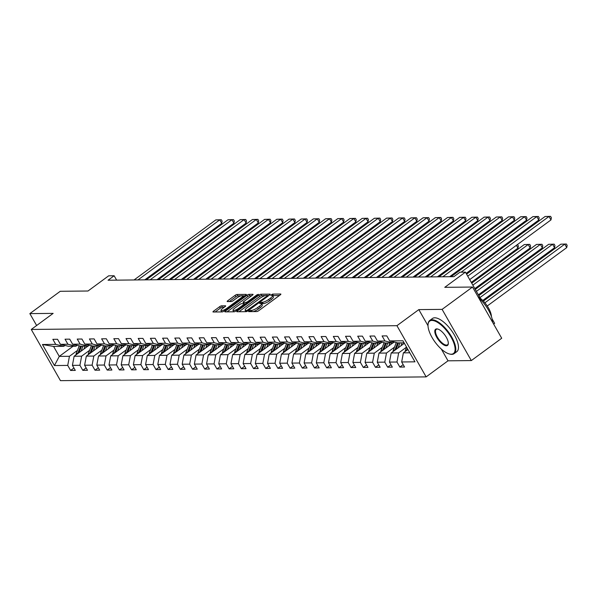 <?xml version="1.0" encoding="UTF-8"?>
<svg xmlns="http://www.w3.org/2000/svg" width="597" height="597" viewBox="0 0 597 597"><rect width="100%" height="100%" fill="white"/><g stroke="black" fill="none" stroke-linecap="round" stroke-linejoin="round"><path stroke-width="0.9" d="M248.942 311.037L248.643 311.641L256.792 311.559A1.619 0.41 -29.7 0 0 258.755 310.671L280.239 294.896A1.619 0.41 -29.7 0 0 280.874 294.105A1.619 0.41 -29.7 0 0 280.665 294.022L272.508 294.112L270.695 295.284L271.896 295.328A5.172 1.313 -29.7 0 1 272.568 295.567A5.172 1.313 -29.7 0 1 270.531 298.104L268.74 299.418A5.172 1.313 -29.7 0 1 262.464 302.254L260.038 302.88L259.591 303.44L260.792 303.477A5.172 1.313 -29.7 0 1 261.471 303.724A5.172 1.313 -29.7 0 1 259.434 306.261L257.643 307.574A5.172 1.313 -29.7 0 1 251.367 310.403L248.942 311.037M221.591 305.828A1.619 0.41 -29.7 0 0 219.629 306.709L213.599 311.141A1.619 0.41 -29.7 0 0 212.965 311.933A1.619 0.41 -29.7 0 0 213.174 312.007L222.226 311.918A1.619 0.41 -29.7 0 0 224.188 311.03L245.673 295.254A1.619 0.41 -29.7 0 0 246.307 294.455A1.619 0.41 -29.7 0 0 246.098 294.381L237.046 294.478A1.619 0.41 -29.7 0 0 235.084 295.358L227.8 300.709A1.619 0.41 -29.7 0 0 227.166 301.5A1.619 0.41 -29.7 0 0 227.375 301.575L231.248 301.537A1.619 0.41 -29.7 0 0 233.211 300.649L236.822 298A4.321 1.097 -29.7 0 1 242.628 295.836A4.321 1.097 -29.7 0 1 240.927 297.955L226.785 308.343A4.321 1.097 -29.7 0 1 220.972 310.507A4.321 1.097 -29.7 0 1 222.681 308.388L225.039 306.657A1.619 0.41 -29.7 0 0 225.673 305.865A1.619 0.41 -29.7 0 0 225.465 305.791L221.591 305.828L222.375 307.209A1.619 0.41 -29.7 0 0 220.42 308.097L215.114 311.985M441.325 349.073L448.019 360.812L471.317 360.573L442.108 309.373L472.511 287.045L444.758 287.329L465.429 272.15L459.959 272.202L453.877 276.672L108.064 280.232L114.139 275.769L108.669 275.821L87.998 291.008L60.245 291.291L29.85 313.619L36.633 325.507M442.108 309.373L418.818 309.612L396.93 325.686L31.26 329.454L53.148 313.38L29.85 313.619M237.464 310.895A1.619 0.41 -29.7 0 0 236.822 311.686A1.619 0.41 -29.7 0 0 237.039 311.761L246.091 311.671A1.619 0.41 -29.7 0 0 248.053 310.783L269.531 295.008A1.619 0.41 -29.7 0 0 270.172 294.209A1.619 0.41 -29.7 0 0 269.963 294.134L260.904 294.231A1.619 0.41 -29.7 0 0 258.949 295.112L237.464 310.895L237.949 311.753M234.158 311.791L225.106 311.888A1.619 0.41 -29.7 0 1 224.897 311.806A1.619 0.41 -29.7 0 1 225.532 311.015L247.016 295.239A1.619 0.41 -29.7 0 1 248.971 294.351L252.852 294.314A1.619 0.41 -29.7 0 1 253.061 294.388A1.619 0.41 -29.7 0 1 252.427 295.179L243.71 301.582A1.619 0.41 -29.7 0 0 243.076 302.373A1.619 0.41 -29.7 0 0 243.285 302.448L245.852 302.425A1.619 0.41 -29.7 0 0 247.815 301.537L256.889 294.873L258.404 294.306L257.964 294.866L236.121 310.91A1.619 0.41 -29.7 0 1 234.158 311.791M472.511 287.045L501.711 338.245L471.317 360.573M396.93 325.686L426.139 376.886L60.461 380.655L31.26 329.454M73.931 368.013L70.61 370.453L75.297 370.409L72.416 365.357L79.923 365.282L82.804 370.334L87.49 370.282L84.61 365.23L92.117 365.155L94.998 370.207L99.684 370.155L96.804 365.11L104.311 365.028L107.191 370.08L111.878 370.036L108.997 364.983L116.505 364.901L119.385 369.953L124.072 369.909L121.191 364.857L128.698 364.774L131.579 369.827L136.273 369.782L133.385 364.73L140.892 364.655L143.773 369.7L148.466 369.655L145.586 364.603L153.086 364.528L155.966 369.58L160.66 369.528L157.78 364.476L165.279 364.401L168.16 369.453L172.854 369.401L169.973 364.357L177.473 364.274L180.354 369.327L185.048 369.282L182.167 364.23L189.667 364.148L192.547 369.2L197.241 369.155L194.361 364.103L201.861 364.028L204.749 369.073L209.435 369.028L206.555 363.976L214.062 363.901L216.942 368.953L221.629 368.901L218.748 363.849L226.256 363.774L229.136 368.827L233.823 368.774L230.942 363.722L238.449 363.648L241.33 368.7L246.016 368.647L243.136 363.603L250.643 363.521L253.524 368.573L258.21 368.528L255.329 363.476L262.837 363.394L265.717 368.446L270.404 368.401L267.523 363.349L275.03 363.274L277.911 368.319L282.597 368.274L279.717 363.222L287.224 363.148L290.105 368.2L294.799 368.148L291.918 363.095L299.418 363.021L302.298 368.073L306.992 368.021L304.112 362.969L311.612 362.894L314.492 367.946L319.186 367.894L316.306 362.849L323.805 362.767L326.686 367.819L331.38 367.774L328.499 362.722L335.999 362.64L338.88 367.692L343.573 367.648L340.693 362.595L348.193 362.521L351.073 367.565L355.767 367.521L352.887 362.469L360.394 362.394L363.274 367.446L367.961 367.394L365.08 362.342L372.588 362.267L375.468 367.319L380.155 367.267L377.274 362.215L384.781 362.14L387.662 367.192L392.348 367.14L389.468 362.095L396.975 362.013L399.856 367.065L404.542 367.021L401.662 361.969L414.952 361.827L402.953 340.797L389.669 340.932L386.789 335.88L382.095 335.932L384.975 340.984L392.998 342.947L385.49 343.021L377.468 341.059L374.588 336.007L369.901 336.059L372.782 341.111L380.804 343.074L373.297 343.148L365.274 341.185L362.394 336.133L357.707 336.186L360.588 341.23L368.61 343.193L361.103 343.275L353.081 341.312L350.2 336.26L345.514 336.305L348.394 341.357L356.416 343.32L348.909 343.402L340.887 341.439L338.006 336.387L333.32 336.432L336.201 341.484L344.223 343.447L336.715 343.521L328.693 341.559L325.813 336.514L321.126 336.559L324.007 341.611L332.022 343.573L324.522 343.648L316.5 341.685L313.619 336.633L308.933 336.686L311.813 341.738L319.828 343.7L312.328 343.775L304.306 341.812L301.425 336.76L296.731 336.812L299.619 341.865L307.634 343.827L300.134 343.902L292.112 341.939L289.232 336.887L284.538 336.939L287.418 341.984L295.44 343.947L287.941 344.029L279.918 342.066L277.038 337.014L272.344 337.059L275.224 342.111L283.247 344.073L275.747 344.156L267.725 342.193L264.844 337.141L260.15 337.186L263.031 342.238L271.053 344.2L263.553 344.275L255.531 342.312L252.65 337.268L247.956 337.312L250.837 342.365L258.859 344.327L251.352 344.402L243.337 342.439L240.457 337.387L235.763 337.439L238.643 342.491L246.665 344.454L239.158 344.529L231.143 342.566L228.255 337.514L223.569 337.566L226.45 342.611L234.472 344.581L226.964 344.656L218.942 342.693L216.062 337.641L211.375 337.686L214.256 342.738L222.278 344.7L214.771 344.782L206.749 342.82L203.868 337.768L199.182 337.812L202.062 342.865L210.084 344.827L202.577 344.909L194.555 342.939L191.674 337.895L186.988 337.939L189.868 342.991L197.891 344.954L190.383 345.029L182.361 343.066L179.481 338.021L174.794 338.066L177.675 343.118L185.697 345.081L178.19 345.156L170.167 343.193L167.287 338.141L162.6 338.193L165.481 343.245L173.496 345.208L165.996 345.282L157.974 343.32L155.093 338.268L150.399 338.32L153.287 343.365L161.302 345.327L153.802 345.409L145.78 343.447L142.899 338.395L138.205 338.439L141.086 343.491L149.108 345.454L141.608 345.536L133.586 343.573L130.706 338.521L126.012 338.566L128.892 343.618L136.914 345.581L129.415 345.656L121.392 343.693L118.512 338.648L113.818 338.693L116.699 343.745L124.721 345.708L117.221 345.782L109.199 343.82L106.318 338.768L101.624 338.82L104.505 343.872L112.527 345.835L105.02 345.909L97.005 343.947L94.125 338.895L89.431 338.947L92.311 343.999L100.333 345.962L92.826 346.036L84.811 344.073L81.923 339.021L77.237 339.074L80.117 344.118L88.14 346.081L80.632 346.163L72.61 344.2L69.73 339.148L65.043 339.193L67.924 344.245L75.946 346.208L68.439 346.29L60.416 344.327L57.536 339.275L52.849 339.32L55.73 344.372L63.752 346.335L53.588 346.439L59.275 356.402L69.431 356.297L77.446 350.417M70.61 370.453L67.73 365.409L54.439 365.543L42.439 344.506L55.73 344.372M60.416 344.327L67.924 344.245M72.61 344.2L80.117 344.118M84.811 344.073L92.311 343.999M97.005 343.947L104.505 343.872M109.199 343.82L116.699 343.745M121.392 343.693L128.892 343.618M133.586 343.573L141.086 343.491M145.78 343.447L153.287 343.365M157.974 343.32L165.481 343.245M170.167 343.193L177.675 343.118M182.361 343.066L189.868 342.991M194.555 342.939L202.062 342.865M206.749 342.82L214.256 342.738M218.942 342.693L226.45 342.611M231.143 342.566L238.643 342.491M243.337 342.439L250.837 342.365M255.531 342.312L263.031 342.238M267.725 342.193L275.224 342.111M279.918 342.066L287.418 341.984M292.112 341.939L299.619 341.865M304.306 341.812L311.813 341.738M316.5 341.685L324.007 341.611M328.693 341.559L336.201 341.484M340.887 341.439L348.394 341.357M353.081 341.312L360.588 341.23M365.274 341.185L372.782 341.111M377.468 341.059L384.975 340.984M89.64 350.29L81.625 356.17L74.125 356.252L87.96 346.088M77.162 345.312L75.946 346.208M74.125 356.252L72.416 365.357M81.625 356.17L79.923 365.282M101.833 350.163L93.819 356.051L86.319 356.125L100.154 345.962M89.363 345.185L88.14 346.081M86.319 356.125L84.61 365.23M93.819 356.051L92.117 365.155M114.027 350.036L106.012 355.924L98.512 355.999L112.348 345.835M101.557 345.059L100.333 345.962M98.512 355.999L96.804 365.11M106.012 355.924L104.311 365.028M126.221 349.909L118.213 355.797L110.706 355.872L124.542 345.708M113.751 344.939L112.527 345.835M110.706 355.872L108.997 364.983M118.213 355.797L116.505 364.901M138.414 349.79L130.407 355.67L122.9 355.745L136.735 345.581M125.945 344.812L124.721 345.708M122.9 355.745L121.191 364.857M130.407 355.67L128.698 364.774M150.608 349.663L142.601 355.543L135.094 355.625L148.937 345.462M138.138 344.685L136.914 345.581M135.094 355.625L133.385 364.73M142.601 355.543L140.892 364.655M162.802 349.536L154.795 355.416L147.287 355.499L161.13 345.335M150.332 344.559L149.108 345.454M147.287 355.499L145.586 364.603M154.795 355.416L153.086 364.528M174.996 349.409L166.988 355.297L159.481 355.372L173.324 345.208M162.526 344.432L161.302 345.327M159.481 355.372L157.78 364.476M166.988 355.297L165.279 364.401M187.189 349.282L179.182 355.17L171.675 355.245L185.518 345.081M174.72 344.305L173.496 345.208M171.675 355.245L169.973 364.357M179.182 355.17L177.473 364.274M199.391 349.163L191.376 355.043L183.869 355.118L197.711 344.954M186.913 344.185L185.697 345.081M183.869 355.118L182.167 364.23M191.376 355.043L189.667 364.148M211.584 349.036L203.57 354.916L196.07 354.991L209.905 344.827M199.107 344.059L197.891 344.954M196.07 354.991L194.361 364.103M203.57 354.916L201.861 364.028M223.778 348.909L215.763 354.79L208.263 354.872L222.099 344.708M211.301 343.932L210.084 344.827M208.263 354.872L206.555 363.976M215.763 354.79L214.062 363.901M235.972 348.782L227.957 354.663L220.457 354.745L234.293 344.581M223.494 343.805L222.278 344.7M220.457 354.745L218.748 363.849M227.957 354.663L226.256 363.774M248.165 348.655L240.151 354.543L232.651 354.618L246.486 344.454M235.696 343.678L234.472 344.581M232.651 354.618L230.942 363.722M240.151 354.543L238.449 363.648M260.359 348.529L252.344 354.417L244.845 354.491L258.68 344.327M247.889 343.551L246.665 344.454M244.845 354.491L243.136 363.603M252.344 354.417L250.643 363.521M272.553 348.409L264.546 354.29L257.038 354.364L270.874 344.2M260.083 343.432L258.859 344.327M257.038 354.364L255.329 363.476M264.546 354.29L262.837 363.394M284.747 348.282L276.739 354.163L269.232 354.237L283.068 344.073M272.277 343.305L271.053 344.2M269.232 354.237L267.523 363.349M276.739 354.163L275.03 363.274M296.94 348.155L288.933 354.036L281.426 354.118L295.269 343.954M284.47 343.178L283.247 344.073M281.426 354.118L279.717 363.222M288.933 354.036L287.224 363.148M309.134 348.029L301.127 353.909L293.62 353.991L307.462 343.827M296.664 343.051L295.44 343.947M293.62 353.991L291.918 363.095M301.127 353.909L299.418 363.021M321.328 347.902L313.321 353.79L305.813 353.864L319.656 343.7M308.858 342.924L307.634 343.827M305.813 353.864L304.112 362.969M313.321 353.79L311.612 362.894M333.522 347.775L325.514 353.663L318.007 353.737L331.85 343.573M321.052 342.797L319.828 343.7M318.007 353.737L316.306 362.849M325.514 353.663L323.805 362.767M345.715 347.655L337.708 353.536L330.201 353.611L344.044 343.447M333.245 342.678L332.022 343.573M330.201 353.611L328.499 362.722M337.708 353.536L335.999 362.64M357.916 347.529L349.902 353.409L342.402 353.491L356.237 343.32M345.439 342.551L344.223 343.447M342.402 353.491L340.693 362.595M349.902 353.409L348.193 362.521M370.11 347.402L362.095 353.282L354.596 353.364L368.431 343.2M357.633 342.424L356.416 343.32M354.596 353.364L352.887 362.469M362.095 353.282L360.394 362.394M382.304 347.275L374.289 353.163L366.789 353.237L380.625 343.074M369.827 342.297L368.61 343.193M366.789 353.237L365.08 362.342M374.289 353.163L372.588 362.267M394.498 347.148L386.483 353.036L378.983 353.111L392.819 342.947M382.02 342.171L380.804 343.074M378.983 353.111L377.274 362.215M386.483 353.036L384.781 362.14M406.564 347.118L398.677 352.909L391.177 352.984L404.378 343.29M394.221 342.051L392.998 342.947M391.177 352.984L389.468 362.095M398.677 352.909L396.975 362.013M409.796 352.797L403.371 352.857L407.93 349.514M404.117 342.827L397.684 342.894L389.669 340.932M403.371 352.857L401.662 361.969M493.637 324.081L494.637 323.35L492.1 318.902M448.019 360.812L426.139 376.886M116.639 280.142L114.139 275.769M480.361 298.321L465.429 272.15M73.11 346.238L59.275 356.402L54.439 365.543M64.969 345.439L63.752 346.335M42.439 344.506L53.588 346.439M69.431 356.297L67.73 365.409M403.176 364.625L399.856 367.065M390.983 364.752L387.662 367.192M378.789 364.879L375.468 367.319M366.595 364.998L363.274 367.446M354.402 365.125L351.073 367.565M342.208 365.252L338.88 367.692M330.014 365.379L326.686 367.819M317.82 365.506L314.492 367.946M305.627 365.625L302.298 368.073M293.433 365.752L290.105 368.2M281.239 365.879L277.911 368.319M269.038 366.006L265.717 368.446M256.844 366.133L253.524 368.573M244.651 366.26L241.33 368.7M232.457 366.379L229.136 368.827M220.263 366.506L216.942 368.953M208.069 366.633L204.749 369.073M195.876 366.759L192.547 369.2M183.682 366.886L180.354 369.327M171.488 367.013L168.16 369.453M159.295 367.133L155.966 369.58M147.101 367.259L143.773 369.7M134.907 367.386L131.579 369.827M122.706 367.513L119.385 369.953M110.512 367.64L107.191 370.08M98.318 367.767L94.998 370.207M86.125 367.886L82.804 370.334M418.818 309.612L428.012 325.731M253.285 311.597A5.172 1.313 -29.7 0 0 258.434 308.955L257.643 307.574M261.471 303.724L262.262 305.104A5.172 1.313 -29.7 0 1 260.217 307.642L258.434 308.955M272.568 295.567L273.359 296.955A5.172 1.313 -29.7 0 1 271.322 299.493L269.531 300.806A5.172 1.313 -29.7 0 1 263.255 303.634L261.538 303.843M279.508 295.433L272.642 295.694M265.202 295.575L261.695 295.612A1.619 0.41 -29.7 0 0 259.732 296.5L238.979 311.738M268.807 295.537L267.665 295.552M246.919 310.447L267.15 295.978L267.59 295.425L266.329 295.381A5.172 1.313 -29.7 0 0 260.061 298.216L247.165 307.679A5.172 1.313 -29.7 0 0 245.128 310.216A5.172 1.313 -29.7 0 0 245.807 310.462L246.919 310.447L247.359 311.224M245.128 310.216L245.919 311.604A5.172 1.313 -29.7 0 0 245.971 311.671M227.047 311.865L247.8 296.619L247.016 295.239M251.695 295.716L249.762 295.739A1.619 0.41 -29.7 0 0 247.8 296.619M244.457 303.828L245.777 303.813M234.673 308.224A4.321 1.097 -29.7 0 0 232.964 310.343A4.321 1.097 -29.7 0 0 238.778 308.179L243.755 304.515A1.619 0.41 -29.7 0 0 244.397 303.724A1.619 0.41 -29.7 0 0 244.18 303.649L241.613 303.679A1.619 0.41 -29.7 0 0 239.651 304.56L234.673 308.224M232.964 310.343L233.755 311.724A4.321 1.097 -29.7 0 0 233.808 311.798M224.308 307.194L222.375 307.209M220.972 310.507L221.763 311.895A4.321 1.097 -29.7 0 0 221.778 311.918M241.016 295.828L237.83 295.858A1.619 0.41 -29.7 0 0 235.875 296.746L229.323 301.552M244.942 295.784L242.613 295.806M487.256 305.985L566.747 247.598L564.777 244.143L484.898 302.806M405.221 351.499A4.366 3.843 -90.6 0 1 405.542 349.984L406.617 347.215M483.376 301.097L560.867 244.18L566.359 244.024L567.15 245.404L566.747 247.598M407.497 348.76L407.027 349.969A4.366 3.843 89.4 0 0 406.93 350.245M566.359 244.024L560.867 244.18M466.578 274.165L545.083 216.502L548.986 216.465L550.964 219.927L551.367 217.733L550.576 216.345L548.986 216.465L467.72 276.157M469.69 279.612L550.964 219.927M545.083 216.502L550.576 216.345M451.19 354.208A20.097 8.059 -126.3 0 0 451.093 337.23A20.097 8.059 -126.3 0 0 431.929 320.447A20.097 8.059 -126.3 0 0 428.019 324.858A20.097 8.059 -126.3 0 0 435.064 342.103A20.097 8.059 -126.3 0 0 449.407 353.976A20.097 8.059 -126.3 0 0 451.19 354.208M428.042 324.574A20.589 8.261 53.7 0 1 428.049 324.283A20.589 8.261 53.7 0 1 429.736 320.47A20.589 8.261 53.7 0 1 432.056 319.761A20.589 8.261 53.7 0 1 450.22 334.544A20.589 8.261 53.7 0 1 454.108 353.655A20.589 8.261 53.7 0 1 451.787 354.357A20.589 8.261 53.7 0 1 449.966 354.118A20.589 8.261 53.7 0 1 449.683 354.043M446.369 345.767A10.045 4.03 53.7 0 1 436.788 337.38A10.045 4.03 53.7 0 1 436.743 328.887A10.045 4.03 53.7 0 1 437.631 329.007A10.045 4.03 53.7 0 1 444.802 334.947A10.045 4.03 53.7 0 1 448.325 343.566A10.045 4.03 53.7 0 1 446.369 345.767M437.922 329.089A9.552 3.828 -126.3 0 0 437.347 329.037A9.552 3.828 -126.3 0 0 436.265 329.365A9.552 3.828 -126.3 0 0 438.071 338.23A9.552 3.828 -126.3 0 0 446.504 345.088A9.552 3.828 -126.3 0 0 447.578 344.76A9.552 3.828 -126.3 0 0 448.332 343.268M478.697 297.896A20.589 8.261 53.7 0 1 492.525 322.141M478.055 296.761A14.821 5.948 53.7 0 1 491.435 316.582M429.736 320.47L432.415 318.507A20.589 8.261 53.7 0 1 434.728 317.798A20.589 8.261 53.7 0 1 452.892 332.574A20.589 8.261 53.7 0 1 456.787 351.685L454.108 353.655M400.983 345.782L401.833 343.581A10.455 9.209 -90.6 0 1 402.147 342.85M482.757 300.455L554.553 247.725L552.583 244.263L479.951 297.612M398.095 347.902L400.05 342.872M393.027 351.626A4.366 3.843 -90.6 0 1 393.348 350.111L396.199 342.753A12.597 11.089 -90.6 0 1 396.281 342.551M478.816 295.612L548.673 244.307L554.165 244.151L554.956 245.531L554.553 247.725M396.027 349.417L398.565 342.887M397.632 342.879L394.833 350.096A4.366 3.843 89.4 0 0 394.736 350.372M554.165 244.151L548.673 244.307M388.781 345.909L389.64 343.708A10.455 9.209 -90.6 0 1 389.953 342.976M478.376 294.843L542.36 247.852L540.382 244.389L476.406 291.388M385.901 348.029L387.856 342.999M380.834 351.752A4.366 3.843 -90.6 0 1 381.155 350.238L384.005 342.879A12.597 11.089 -90.6 0 1 384.087 342.678M475.264 289.388L536.479 244.434L541.972 244.277L542.763 245.658L542.36 247.852M383.834 349.543L386.371 343.014M385.438 343.006L382.64 350.223A4.366 3.843 89.4 0 0 382.543 350.499M541.972 244.277L536.479 244.434M451.101 276.702L532.882 216.629L536.793 216.592L538.77 220.047L539.173 217.86L538.382 216.472L536.793 216.592L461.093 272.195M466.138 273.389L538.77 220.047M532.882 216.629L538.382 216.472M438.907 276.821L520.688 216.756L524.599 216.718L526.576 220.174L526.972 217.98L526.188 216.599L524.599 216.718L442.817 276.784M449.593 276.717L526.576 220.174M520.688 216.756L526.188 216.599M376.588 346.036L377.446 343.827A10.455 9.209 -90.6 0 1 377.759 343.103M474.824 288.62L530.166 247.979L528.188 244.516L472.854 285.165M373.707 348.155L375.655 343.126M368.64 351.872A4.366 3.843 -90.6 0 1 368.961 350.364L371.812 343.006A12.597 11.089 -90.6 0 1 371.894 342.805M471.72 283.165L524.285 244.554L529.778 244.397L530.569 245.785L530.166 247.979M371.64 349.67L374.17 343.141M373.244 343.133L370.446 350.349A4.366 3.843 89.4 0 0 370.349 350.618M529.778 244.397L524.285 244.554M364.394 346.163L365.252 343.954A10.455 9.209 -90.6 0 1 365.565 343.23M471.279 282.396L517.972 248.098L516.383 245.322M361.513 348.275L363.461 343.253M356.446 351.999A4.366 3.843 -90.6 0 1 356.767 350.484L359.618 343.126A12.597 11.089 -90.6 0 1 359.7 342.932M359.446 349.797L361.976 343.268M361.043 343.26L358.252 350.469A4.366 3.843 89.4 0 0 358.155 350.745M517.465 244.524L518.375 245.912L517.972 248.098M352.2 346.29L353.058 344.081A10.455 9.209 -90.6 0 1 353.372 343.35M504.629 246.218L504.189 245.449M349.32 348.402L351.267 343.372M344.253 352.126A4.366 3.843 -90.6 0 1 344.573 350.611L347.424 343.253A12.597 11.089 -90.6 0 1 347.506 343.051M347.253 349.924L349.782 343.387M348.849 343.387L346.059 350.596A4.366 3.843 89.4 0 0 345.962 350.872M505.271 244.651L505.793 245.36M426.713 276.948L508.495 216.883L512.405 216.838L514.375 220.3L514.778 218.106L513.995 216.726L512.405 216.838L430.624 276.911M437.4 276.836L514.375 220.3M508.495 216.883L513.995 216.726M414.519 277.075L496.301 217.01L500.211 216.965L502.181 220.427L502.584 218.233L501.801 216.853L500.211 216.965L418.43 277.038M425.206 276.963L502.181 220.427M496.301 217.01L501.801 216.853M402.326 277.202L484.107 217.129L488.018 217.092L489.988 220.554L490.391 218.36L489.6 216.972L488.018 217.092L406.236 277.157M413.012 277.09L489.988 220.554M484.107 217.129L489.6 216.972M340.006 346.409L340.865 344.208A10.455 9.209 -90.6 0 1 341.178 343.476M492.435 246.345L491.995 245.568M337.126 348.529L339.074 343.499M332.059 352.252A4.366 3.843 -90.6 0 1 332.38 350.738L335.23 343.379A12.597 11.089 -90.6 0 1 335.305 343.178M335.059 350.051L337.589 343.514M336.656 343.514L333.865 350.723A4.366 3.843 89.4 0 0 333.768 350.999M493.077 244.777L493.6 245.486M390.132 277.329L471.914 217.256L475.824 217.218L477.794 220.681L478.197 218.487L477.406 217.099L475.824 217.218L394.042 277.284M400.818 277.217L477.794 220.681M471.914 217.256L477.406 217.099M327.813 346.536L328.671 344.335A10.455 9.209 -90.6 0 1 328.984 343.603M480.242 246.464L479.801 245.695M324.932 348.655L326.88 343.626M319.865 352.379A4.366 3.843 -90.6 0 1 320.186 350.864L323.037 343.506A12.597 11.089 -90.6 0 1 323.111 343.305M322.865 350.17L325.395 343.641M324.462 343.633L321.671 350.849A4.366 3.843 89.4 0 0 321.574 351.126M481.003 244.904L481.406 245.613M377.938 277.448L459.72 217.383L463.63 217.345L465.6 220.8L466.003 218.606L465.212 217.226L463.63 217.345L381.841 277.411M388.625 277.344L465.6 220.8M459.72 217.383L465.212 217.226M315.619 346.663L316.477 344.462A10.455 9.209 -90.6 0 1 316.783 343.73M468.048 246.591L467.608 245.822M312.738 348.782L314.686 343.753M307.671 352.506A4.366 3.843 -90.6 0 1 307.985 350.991L310.843 343.633A12.597 11.089 -90.6 0 1 310.918 343.432M310.671 350.297L313.201 343.768M312.268 343.76L309.47 350.976A4.366 3.843 89.4 0 0 309.38 351.245M468.809 245.031L469.212 245.74M365.745 277.575L447.526 217.509L451.436 217.472L453.407 220.927L453.81 218.733L453.019 217.353L451.436 217.472L369.647 277.538M376.431 277.471L453.407 220.927M447.526 217.509L453.019 217.353M303.425 346.79L304.283 344.581A10.455 9.209 -90.6 0 1 304.589 343.857M455.854 246.718L455.414 245.949M300.545 348.909L302.492 343.879M295.478 352.626A4.366 3.843 -90.6 0 1 295.791 351.118L298.649 343.76A12.597 11.089 -90.6 0 1 298.724 343.559M298.478 350.424L301.007 343.894M300.075 343.887L297.276 351.103A4.366 3.843 89.4 0 0 297.179 351.372M456.496 245.158L457.018 245.86M353.551 277.702L435.332 217.636L439.243 217.592L441.213 221.054L441.616 218.86L440.825 217.48L439.243 217.592L357.454 277.665M364.237 277.59L441.213 221.054M435.332 217.636L440.825 217.48M291.232 346.917L292.082 344.708A10.455 9.209 -90.6 0 1 292.396 343.984M443.653 246.845L443.22 246.076M288.351 349.029L290.299 343.999M283.284 352.752A4.366 3.843 -90.6 0 1 283.597 351.237L286.456 343.879A12.597 11.089 -90.6 0 1 286.53 343.685M286.284 350.551L288.814 344.021M287.881 344.014L285.082 351.223A4.366 3.843 89.4 0 0 284.985 351.499M444.302 245.277L444.825 245.986M341.357 277.829L423.139 217.763L427.042 217.718L429.019 221.181L429.422 218.987L428.631 217.607L427.042 217.718L345.26 277.792M352.043 277.717L429.019 221.181M423.139 217.763L428.631 217.607M279.038 347.044L279.889 344.835A10.455 9.209 -90.6 0 1 280.202 344.103M431.459 246.971L431.027 246.203M276.157 349.155L278.105 344.126M271.083 352.879A4.366 3.843 -90.6 0 1 271.404 351.364L274.254 344.006A12.597 11.089 -90.6 0 1 274.336 343.805M274.083 350.678L276.62 344.141M275.687 344.141L272.889 351.349A4.366 3.843 89.4 0 0 272.792 351.626M432.101 245.404L432.631 246.113M329.156 277.956L410.945 217.883L414.848 217.845L416.825 221.308L417.228 219.114L416.437 217.726L414.848 217.845L333.066 277.911M339.842 277.844L416.825 221.308M410.945 217.883L416.437 217.726M266.844 347.163L267.695 344.962A10.455 9.209 -90.6 0 1 268.008 344.23M419.266 247.098L418.833 246.322M263.964 349.282L265.911 344.253M258.889 353.006A4.366 3.843 -90.6 0 1 259.21 351.491L262.061 344.133A12.597 11.089 -90.6 0 1 262.143 343.932M261.889 350.805L264.426 344.268M263.493 344.268L260.695 351.476A4.366 3.843 89.4 0 0 260.598 351.752M419.907 245.531L420.43 246.24M316.962 278.083L398.751 218.009L402.654 217.972L404.632 221.427L405.035 219.241L404.244 217.853L402.654 217.972L320.873 278.038M327.649 277.971L404.632 221.427M398.751 218.009L404.244 217.853M254.65 347.29L255.501 345.088A10.455 9.209 -90.6 0 1 255.815 344.357M407.072 247.218L406.632 246.449M251.762 349.409L253.718 344.379M246.695 353.133A4.366 3.843 -90.6 0 1 247.016 351.618L249.867 344.26A12.597 11.089 -90.6 0 1 249.949 344.059M249.695 350.924L252.232 344.394M251.3 344.387L248.501 351.603A4.366 3.843 89.4 0 0 248.404 351.879M407.833 245.658L408.236 246.367M304.768 278.202L386.55 218.136L390.46 218.099L392.438 221.554L392.841 219.36L392.05 217.98L390.46 218.099L308.679 278.165M315.455 278.098L392.438 221.554M386.55 218.136L392.05 217.98M242.457 347.417L243.307 345.208A10.455 9.209 -90.6 0 1 243.621 344.484M394.878 247.345L394.438 246.576M239.569 349.536L241.524 344.506M234.502 353.26A4.366 3.843 -90.6 0 1 234.822 351.745L237.673 344.387A12.597 11.089 -90.6 0 1 237.755 344.185M237.502 351.051L240.039 344.521M239.106 344.514L236.308 351.73A4.366 3.843 89.4 0 0 236.211 351.999M395.639 245.777L396.042 246.486M292.575 278.329L374.356 218.263L378.267 218.226L380.244 221.681L380.647 219.487L379.856 218.106L378.267 218.226L296.485 278.292M303.261 278.224L380.244 221.681M374.356 218.263L379.856 218.106M230.255 347.544L231.114 345.335A10.455 9.209 -90.6 0 1 231.427 344.611M382.684 247.471L382.244 246.703M227.375 349.663L229.33 344.633M222.308 353.379A4.366 3.843 -90.6 0 1 222.629 351.872L225.479 344.506A12.597 11.089 -90.6 0 1 225.562 344.312M225.308 351.178L227.845 344.648M226.912 344.641L224.114 351.849A4.366 3.843 89.4 0 0 224.017 352.126M383.326 245.904L383.849 246.613M280.381 278.456L362.163 218.39L366.073 218.345L368.043 221.808L368.446 219.614L367.662 218.233L366.073 218.345L284.291 278.418M291.067 278.344L368.043 221.808M362.163 218.39L367.662 218.233M218.062 347.67L218.92 345.462A10.455 9.209 -90.6 0 1 219.233 344.738M370.491 247.598L370.05 246.83M215.181 349.782L217.129 344.753M210.114 353.506A4.366 3.843 -90.6 0 1 210.435 351.991L213.286 344.633A12.597 11.089 -90.6 0 1 213.368 344.439M213.114 351.305L215.644 344.767M214.711 344.767L211.92 351.976A4.366 3.843 89.4 0 0 211.823 352.252M371.133 246.031L371.655 246.74M268.187 278.583L349.969 218.517L353.879 218.472L355.849 221.935L356.252 219.741L355.469 218.36L353.879 218.472L272.098 278.545M278.874 278.471L355.849 221.935M349.969 218.517L355.469 218.36M205.868 347.797L206.726 345.588A10.455 9.209 -90.6 0 1 207.04 344.857M358.297 247.725L357.857 246.957M202.987 349.909L204.935 344.879M197.92 353.633A4.366 3.843 -90.6 0 1 198.241 352.118L201.092 344.76A12.597 11.089 -90.6 0 1 201.174 344.559M200.92 351.432L203.45 344.894M202.517 344.894L199.726 352.103A4.366 3.843 89.4 0 0 199.629 352.379M358.939 246.158L359.461 246.867M255.994 278.709L337.775 218.636L341.685 218.599L343.656 222.062L344.059 219.868L343.268 218.48L341.685 218.599L259.904 278.665M266.68 278.598L343.656 222.062M337.775 218.636L343.268 218.48M193.674 347.917L194.532 345.715A10.455 9.209 -90.6 0 1 194.846 344.984M346.103 247.845L345.663 247.076M190.794 350.036L192.741 345.006M185.727 353.76A4.366 3.843 -90.6 0 1 186.048 352.245L188.898 344.887A12.597 11.089 -90.6 0 1 188.973 344.685M188.727 351.558L191.256 345.021M190.324 345.014L187.533 352.23A4.366 3.843 89.4 0 0 187.436 352.506M346.864 246.285L347.267 246.994M243.8 278.836L325.581 218.763L329.492 218.726L331.462 222.181L331.865 219.994L331.074 218.606L329.492 218.726L247.71 278.792M254.486 278.724L331.462 222.181M325.581 218.763L331.074 218.606M181.481 348.044L182.339 345.842A10.455 9.209 -90.6 0 1 182.652 345.111M333.91 247.971L333.469 247.203M178.6 350.163L180.548 345.133M173.533 353.887A4.366 3.843 -90.6 0 1 173.854 352.372L176.705 345.014A12.597 11.089 -90.6 0 1 176.779 344.812M176.533 351.678L179.063 345.148M178.13 345.141L175.339 352.357A4.366 3.843 89.4 0 0 175.242 352.633M334.671 246.412L335.074 247.121M231.606 278.956L313.388 218.89L317.298 218.853L319.268 222.308L319.671 220.114L318.88 218.733L317.298 218.853L235.517 278.918M242.292 278.851L319.268 222.308M313.388 218.89L318.88 218.733M169.287 348.17L170.145 345.962A10.455 9.209 -90.6 0 1 170.458 345.238M321.716 248.098L321.276 247.33M166.406 350.29L168.354 345.26M161.339 354.006A4.366 3.843 -90.6 0 1 161.653 352.499L164.511 345.141A12.597 11.089 -90.6 0 1 164.585 344.939M164.339 351.805L166.869 345.275M165.936 345.267L163.145 352.484A4.366 3.843 89.4 0 0 163.048 352.752M322.358 246.539L322.88 247.24M219.412 279.083L301.194 219.017L305.104 218.98L307.074 222.435L307.477 220.241L306.686 218.86L305.104 218.98L223.315 279.045M230.099 278.978L307.074 222.435M301.194 219.017L306.686 218.86M157.093 348.297L157.951 346.088A10.455 9.209 -90.6 0 1 158.257 345.365M309.522 248.225L309.082 247.457M154.213 350.409L156.16 345.387M149.146 354.133A4.366 3.843 -90.6 0 1 149.459 352.626L152.317 345.26A12.597 11.089 -90.6 0 1 152.392 345.066M152.145 351.932L154.675 345.402M153.742 345.394L150.944 352.603A4.366 3.843 89.4 0 0 150.847 352.879M310.164 246.658L310.686 247.367M207.219 279.209L289 219.144L292.911 219.099L294.881 222.562L295.284 220.368L294.493 218.987L292.911 219.099L211.122 279.172M217.905 279.097L294.881 222.562M289 219.144L294.493 218.987M144.899 348.424L145.75 346.215A10.455 9.209 -90.6 0 1 146.064 345.491M297.328 248.352L296.888 247.583M142.019 350.536L143.967 345.506M136.952 354.26A4.366 3.843 -90.6 0 1 137.265 352.745L140.123 345.387A12.597 11.089 -90.6 0 1 140.198 345.193M139.952 352.058L142.482 345.521M141.549 345.521L138.75 352.73A4.366 3.843 89.4 0 0 138.653 353.006M297.97 246.785L298.493 247.494M195.025 279.336L276.807 219.271L280.717 219.226L282.687 222.688L283.09 220.494L282.299 219.106L280.717 219.226L198.928 279.299M205.711 279.224L282.687 222.688M276.807 219.271L282.299 219.106M132.706 348.551L133.556 346.342A10.455 9.209 -90.6 0 1 133.87 345.611M285.127 248.479L284.694 247.71M129.825 350.663L131.773 345.633M124.751 354.387A4.366 3.843 -90.6 0 1 125.071 352.872L127.922 345.514A12.597 11.089 -90.6 0 1 128.004 345.312M127.758 352.185L130.288 345.648M129.355 345.648L126.557 352.857A4.366 3.843 89.4 0 0 126.46 353.133M285.776 246.912L286.299 247.621M182.824 279.463L264.613 219.39L268.516 219.353L270.493 222.815L270.896 220.621L270.105 219.233L268.516 219.353L186.734 279.418M193.518 279.351L270.493 222.815M264.613 219.39L270.105 219.233M120.512 348.67L121.363 346.469A10.455 9.209 -90.6 0 1 121.676 345.738M272.933 248.598L272.501 247.83M117.631 350.79L119.579 345.76M112.557 354.514A4.366 3.843 -90.6 0 1 112.878 352.999L115.728 345.641A12.597 11.089 -90.6 0 1 115.811 345.439M115.557 352.312L118.094 345.775M117.161 345.767L114.363 352.984A4.366 3.843 89.4 0 0 114.266 353.26M273.695 247.039L274.098 247.748M170.63 279.59L252.419 219.517L256.322 219.48L258.3 222.935L258.702 220.748L257.911 219.36L256.322 219.48L174.54 279.545M181.316 279.478L258.3 222.935M252.419 219.517L257.911 219.36M108.318 348.797L109.169 346.596A10.455 9.209 -90.6 0 1 109.482 345.864M260.74 248.725L260.299 247.956M105.43 350.917L107.385 345.887M100.363 354.64A4.366 3.843 -90.6 0 1 100.684 353.125L103.535 345.767A12.597 11.089 -90.6 0 1 103.617 345.566M103.363 352.431L105.9 345.902M104.968 345.894L102.169 353.111A4.366 3.843 89.4 0 0 102.072 353.387M261.501 247.165L261.904 247.874M158.436 279.709L240.225 219.644L244.128 219.606L246.106 223.062L246.509 220.868L245.718 219.487L244.128 219.606L162.347 279.672M169.123 279.605L246.106 223.062M240.225 219.644L245.718 219.487M96.124 348.924L96.975 346.715A10.455 9.209 -90.6 0 1 97.289 345.991M248.546 248.852L248.106 248.083M93.236 351.043L95.192 346.014M88.169 354.76A4.366 3.843 -90.6 0 1 88.49 353.252L91.341 345.894A12.597 11.089 -90.6 0 1 91.423 345.693M91.169 352.558L93.707 346.029M92.774 346.021L89.975 353.237A4.366 3.843 89.4 0 0 89.878 353.506M249.307 247.285L249.71 247.994M146.243 279.836L228.024 219.771L231.934 219.726L233.912 223.188L234.315 220.994L233.524 219.614L231.934 219.726L150.153 279.799M156.929 279.724L233.912 223.188M228.024 219.771L233.524 219.614M83.923 349.051L84.781 346.842A10.455 9.209 -90.6 0 1 85.095 346.118M236.352 248.979L235.912 248.21M81.043 351.163L82.998 346.141M75.976 354.887A4.366 3.843 -90.6 0 1 76.297 353.372L79.147 346.014A12.597 11.089 -90.6 0 1 79.229 345.82M78.976 352.685L81.513 346.156M80.58 346.148L77.782 353.357A4.366 3.843 89.4 0 0 77.685 353.633M236.994 247.412L237.516 248.121M134.049 279.963L215.83 219.897L219.741 219.853L221.718 223.315L222.114 221.121L221.33 219.741L219.741 219.853L137.959 279.926M144.735 279.851L221.718 223.315M215.83 219.897L221.33 219.741M252.053 311.604L251.367 310.403M260.217 307.642L259.434 306.261M262.202 303.649L261.411 302.261M263.255 303.634L262.464 302.254M269.531 300.806L268.74 299.418M271.322 299.493L270.531 298.104M273.299 295.493L272.508 294.112M251.001 311.619L250.315 310.418M259.732 296.5L258.949 295.112M261.695 295.612L260.904 294.231M248.598 310.38L248.292 309.828M267.456 296.53L267.15 295.978M246.457 311.604L245.807 310.462M226.024 311.873L225.532 311.015M249.762 295.739L248.971 294.351M243.972 303.649L243.285 302.448M246.389 303.366L245.852 302.425M248.128 302.089L247.815 301.537M257.203 295.425L256.889 294.873M239.091 308.724L238.778 308.179M244.069 305.067L243.755 304.515M227.099 308.895L226.785 308.343M241.24 298.507L240.927 297.955M228.293 301.567L227.8 300.709M235.875 296.746L235.084 295.358M237.83 295.858L237.046 294.478M214.092 312L213.599 311.141M220.42 308.097L219.629 306.709M405.542 349.984L407.027 349.969M396.199 342.753L397.057 342.745M393.348 350.111L394.833 350.096M384.005 342.879L384.864 342.872M381.155 350.238L382.64 350.223M371.812 343.006L372.67 342.991M368.961 350.364L370.446 350.349M359.618 343.126L360.476 343.118M356.767 350.484L358.252 350.469M347.424 343.253L348.282 343.245M344.573 350.611L346.059 350.596M335.23 343.379L336.089 343.372M332.38 350.738L333.865 350.723M323.037 343.506L323.895 343.499M320.186 350.864L321.671 350.849M310.843 343.633L311.701 343.626M307.985 350.991L309.47 350.976M298.649 343.76L299.507 343.745M295.791 351.118L297.276 351.103M286.456 343.879L287.314 343.872M283.597 351.237L285.082 351.223M274.254 344.006L275.12 343.999M271.404 351.364L272.889 351.349M262.061 344.133L262.919 344.126M259.21 351.491L260.695 351.476M249.867 344.26L250.725 344.253M247.016 351.618L248.501 351.603M237.673 344.387L238.531 344.372M234.822 351.745L236.308 351.73M225.479 344.506L226.338 344.499M222.629 351.872L224.114 351.849M213.286 344.633L214.144 344.626M210.435 351.991L211.92 351.976M201.092 344.76L201.95 344.753M198.241 352.118L199.726 352.103M188.898 344.887L189.756 344.879M186.048 352.245L187.533 352.23M176.705 345.014L177.563 345.006M173.854 352.372L175.339 352.357M164.511 345.141L165.369 345.126M161.653 352.499L163.145 352.484M152.317 345.26L153.175 345.253M149.459 352.626L150.944 352.603M140.123 345.387L140.982 345.379M137.265 352.745L138.75 352.73M127.922 345.514L128.788 345.506M125.071 352.872L126.557 352.857M115.728 345.641L116.587 345.633M112.878 352.999L114.363 352.984M103.535 345.767L104.393 345.76M100.684 353.125L102.169 353.111M91.341 345.894L92.199 345.879M88.49 353.252L89.975 353.237M79.147 346.014L80.005 346.006M76.297 353.372L77.782 353.357M267.993 296.134L267.59 295.425M243.807 303.657L243.076 302.373M244.837 304.5L244.397 303.724M243.292 297L242.628 295.836M449.407 353.976L449.966 354.118M428.019 324.858L428.049 324.283"/></g></svg>

